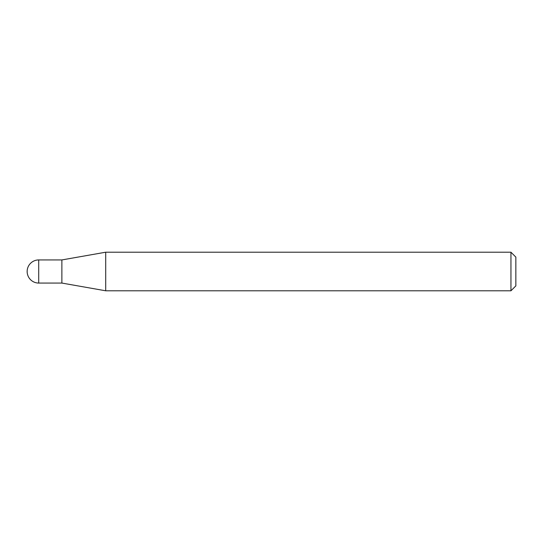 <?xml version="1.0" encoding="UTF-8"?>
<svg xmlns="http://www.w3.org/2000/svg" width="543" height="543" viewBox="0 0 543 543"><rect width="100%" height="100%" fill="white"/><g stroke="black" fill="none" stroke-linecap="round" stroke-linejoin="round"><path stroke-width="0.81" d="M61.875 283.066L61.875 259.934L105.702 252.21L105.702 290.79L61.875 283.066L38.716 283.066L38.716 259.934A11.566 11.566 0 0 0 27.15 271.5A11.566 11.566 0 0 0 38.716 283.066M510.949 252.21L515.85 257.111L515.85 285.889L510.949 290.79L510.949 252.21L105.702 252.21M510.949 290.79L105.702 290.79M61.875 259.934L38.716 259.934"/></g></svg>
